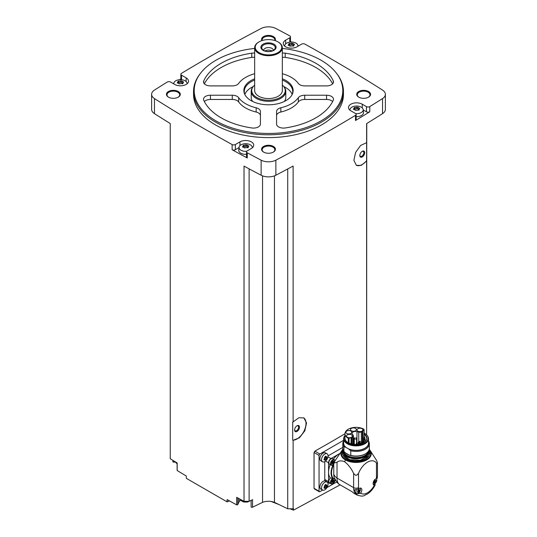<?xml version="1.0" encoding="UTF-8"?>
<svg xmlns="http://www.w3.org/2000/svg" width="537" height="537" viewBox="0 0 537 537"><rect width="100%" height="100%" fill="white"/><g stroke="black" fill="none" stroke-linecap="round" stroke-linejoin="round"><path stroke-width="0.81" d="M314.87 488.798L314.044 488.321L314.044 452.537L314.87 451.134A1579.908 912.148 180 0 0 344.982 433.768A11.102 6.41 0 0 0 348.312 438.353L351.091 437.709A3.403 1.967 0 0 0 351.795 437.393L352.769 436.829A2.309 1.329 0 0 0 353.447 435.89A2.309 1.329 0 0 0 353.232 435.326L352.393 434.285A3.403 1.967 0 0 1 352.024 433.399A3.403 1.967 0 0 1 356.964 431.647L356.964 443.575M340.149 484.851L293.484 510.15L293.484 508.593A1579.908 912.148 0 0 1 293.121 508.787L293.121 440.3L299.485 437.722L304.808 430.835L306.546 422.961L303.888 417.907L298.794 417.786L293.121 421.907L293.121 166.04A1579.908 912.148 0 0 1 275.87 175.23L275.87 160.167A1579.908 912.148 0 0 0 355.501 115.327A2.309 1.329 0 0 0 356.145 114.408A2.309 1.329 0 0 0 355.467 113.468L350.862 110.81A8.075 4.658 0 0 1 348.493 107.514A8.075 4.658 0 0 1 353.48 103.205A8.075 4.658 0 0 1 362.274 104.218L366.456 106.628A2.309 1.329 0 0 0 369.771 106.595A1579.908 912.148 0 0 0 382.532 98.586A10.955 6.323 0 0 0 385.378 94.331A10.955 6.323 0 0 0 382.532 90.075A1579.908 912.148 0 0 0 304.868 44.101A2.309 1.329 0 0 0 301.646 44.121L297.042 46.779A8.075 4.658 0 0 1 288.241 47.793A8.075 4.658 0 0 1 283.261 43.484A8.075 4.658 0 0 1 285.624 40.188L289.799 37.778A2.309 1.329 0 0 0 290.477 36.838A2.309 1.329 0 0 0 289.745 35.858A1579.908 912.148 0 0 0 275.87 28.495A10.955 6.323 0 0 0 261.13 28.495A1579.908 912.148 0 0 0 181.499 73.334A2.309 1.329 0 0 0 180.855 74.254A2.309 1.329 0 0 0 181.533 75.193L186.138 77.852A8.075 4.658 0 0 1 188.507 81.147A8.075 4.658 0 0 1 183.52 85.457A8.075 4.658 0 0 1 174.726 84.443L170.544 82.033A2.309 1.329 0 0 0 167.229 82.067A1579.908 912.148 0 0 0 154.468 90.075A10.955 6.323 0 0 0 151.622 94.331A10.955 6.323 0 0 0 154.468 98.586A1579.908 912.148 0 0 0 232.132 144.56A2.309 1.329 0 0 0 235.354 144.54L239.958 141.882A8.075 4.658 0 0 1 248.759 140.869A8.075 4.658 0 0 1 253.739 145.178A8.075 4.658 0 0 1 251.376 148.474L247.201 150.884A2.309 1.329 0 0 0 246.523 151.823A2.309 1.329 0 0 0 247.255 152.797A1579.908 912.148 0 0 0 261.13 160.167A10.955 6.323 0 0 0 275.87 160.167M366.617 434.822L366.617 161.053L361.273 165.369L356.44 165.396L353.896 160.402L355.568 152.481L360.629 145.446L366.617 142.667L366.617 123.611A1579.908 912.148 0 0 0 382.532 113.649A10.955 6.323 0 0 0 385.378 109.394L385.378 94.331M356.145 114.408L356.145 119.59A2.309 1.329 0 0 1 355.501 120.51A1579.908 912.148 0 0 0 369.771 111.77L369.771 106.595M303.647 417.779A12.687 7.323 -60 0 1 304.09 430.929A12.687 7.323 -60 0 1 292.699 440.165L292.699 422.042L293.121 421.907M293.121 508.787L287.718 508.787L287.718 168.947M292.699 440.165L293.121 440.3M366.617 142.667L366.617 160.684A12.687 7.323 -60 0 1 356.226 165.262M366.617 161.053L366.617 160.684M366.617 433.507L366.751 123.53M229.541 500.94L227.104 501.88L227.104 499.585A1579.908 912.148 0 0 0 236.663 504.861A0.866 0.497 0 0 0 237.831 504.525L238.972 501.981A6.921 3.994 0 0 1 240.65 500.236M287.718 508.787L274.454 502.357A10.378 5.994 0 0 0 262.546 502.357L252.544 507.203A0.866 0.497 0 0 1 251.618 507.277A0.866 0.497 0 0 1 251.121 506.821A0.866 0.497 0 0 1 251.148 506.7M282.341 48.424A74.294 42.893 180 0 1 321.032 60.231A74.294 42.893 180 0 1 336.323 73.052L336.927 73.838A74.958 43.275 180 0 1 343.458 91.505L343.458 94.331A74.958 43.275 180 0 1 268.5 137.606A74.958 43.275 180 0 1 193.542 94.331L193.542 91.505A74.958 43.275 180 0 1 200.073 73.838L200.677 73.052A74.294 42.893 180 0 1 254.659 48.424M368.53 91.505A6.921 3.994 180 0 1 368.53 97.157A6.921 3.994 180 0 1 358.75 97.157A6.921 3.994 180 0 1 358.75 91.505A6.921 3.994 180 0 1 368.53 91.505M261.902 40.611A6.921 3.994 180 0 1 264.909 35.986A6.921 3.994 180 0 1 273.393 36.576A6.921 3.994 180 0 1 275.098 40.611M178.25 91.505A6.921 3.994 180 0 1 178.25 97.157A6.921 3.994 180 0 1 168.47 97.157A6.921 3.994 180 0 1 168.47 91.505A6.921 3.994 180 0 1 178.25 91.505M273.393 146.433A6.921 3.994 180 0 1 273.393 152.085A6.921 3.994 180 0 1 263.607 152.085A6.921 3.994 180 0 1 263.607 146.433A6.921 3.994 180 0 1 273.393 146.433M151.622 94.331L151.622 109.394A10.955 6.323 0 0 0 154.468 113.649A1579.908 912.148 0 0 0 170.249 123.53L170.249 458.739A1579.908 912.148 0 0 0 177.183 462.988L177.183 470.519A1579.908 912.148 0 0 0 186.326 476.037L186.326 478.333L227.104 501.88M249.114 168.86L249.114 501.33L244.026 501.33A1579.908 912.148 0 0 1 236.663 497.329L236.663 504.861M244.026 501.33L244.026 166.121A1579.908 912.148 0 0 0 261.13 175.23A10.955 6.323 0 0 0 275.87 175.23M239.032 147.594L235.354 149.716A2.309 1.329 0 0 1 232.132 149.742A1579.908 912.148 0 0 0 247.255 157.979L247.255 152.797M172.921 460.377L172.921 461.672A0.866 0.497 0 0 0 174.001 462.156L175.042 462.001M177.183 470.137A0.866 0.497 0 0 0 177.116 470.331A0.866 0.497 0 0 0 177.183 470.519M180.855 78.899A1579.908 912.148 0 0 0 179.499 79.718M173.84 83.168A1579.908 912.148 0 0 0 173.196 83.564M298.639 45.86A1579.908 912.148 0 0 0 297.914 45.464M291.564 42.02A1579.908 912.148 0 0 0 290.477 41.436M263.821 152.199A6.343 3.665 180 0 1 262.157 149.729A6.343 3.665 180 0 1 266.07 146.346A6.343 3.665 180 0 1 272.984 147.138A6.343 3.665 180 0 1 274.843 149.729A6.343 3.665 180 0 1 273.179 152.199M168.678 97.271A6.343 3.665 180 0 1 167.014 94.801A6.343 3.665 180 0 1 170.934 91.418A6.343 3.665 180 0 1 177.848 92.21A6.343 3.665 180 0 1 179.7 94.801A6.343 3.665 180 0 1 178.042 97.271M262.251 40.497A6.343 3.665 180 0 1 262.157 39.872A6.343 3.665 180 0 1 266.07 36.489A6.343 3.665 180 0 1 272.984 37.281A6.343 3.665 180 0 1 274.843 39.872A6.343 3.665 180 0 1 274.749 40.497M358.958 97.271A6.343 3.665 180 0 1 357.3 94.801A6.343 3.665 180 0 1 361.213 91.418A6.343 3.665 180 0 1 368.127 92.21A6.343 3.665 180 0 1 369.986 94.801A6.343 3.665 180 0 1 368.322 97.271M262.546 502.357L262.546 175.861M249.114 501.33L252.544 499.672L252.544 507.203M274.454 502.357L274.454 175.861M293.484 510.15L289.906 508.787M279.133 504.626L271.098 501.464M343.458 91.505A74.958 43.275 180 0 1 268.5 134.78A74.958 43.275 180 0 1 193.542 91.505M336.323 73.052A74.294 42.893 180 0 1 268.5 133.458A74.294 42.893 180 0 1 200.677 73.052M280.844 107.789A6.921 3.994 0 0 0 276.575 111.481L276.575 124.087A6.921 3.994 0 0 0 285.221 127.954A66.883 38.617 180 0 0 333.262 100.218A6.921 3.994 0 0 0 333.484 99.217A6.921 3.994 0 0 0 326.563 95.224L304.727 95.224A6.921 3.994 0 0 0 298.337 97.694A32.287 18.641 180 0 1 280.844 107.789L280.844 112.025A32.287 18.641 0 0 0 298.337 101.929L298.337 97.694M282.341 78.798A24.635 14.224 180 0 1 285.919 80.503A24.635 14.224 180 0 1 292.309 94.223A24.635 14.224 180 0 1 268.5 104.789A24.635 14.224 180 0 1 244.691 94.223A24.635 14.224 180 0 1 254.659 78.798M282.341 73.723A32.287 18.641 0 0 1 298.337 83.436A6.921 3.994 0 0 0 304.727 85.9L326.563 85.9A6.921 3.994 0 0 0 333.484 81.906A6.921 3.994 0 0 0 333.262 80.912A66.883 38.617 0 0 0 285.221 53.176A6.921 3.994 0 0 0 282.341 53.103M254.659 53.103A6.921 3.994 0 0 0 251.779 53.176A66.883 38.617 0 0 0 203.738 80.912A6.921 3.994 0 0 0 203.516 81.906A6.921 3.994 0 0 0 210.437 85.9L232.273 85.9A6.921 3.994 0 0 0 238.663 83.436A32.287 18.641 0 0 1 254.659 73.723M238.663 97.694A32.287 18.641 0 0 0 256.156 107.789A6.921 3.994 0 0 1 260.425 111.481L260.425 124.087A6.921 3.994 0 0 1 251.779 127.954A66.883 38.617 0 0 1 203.738 100.218A6.921 3.994 0 0 1 203.516 99.217A6.921 3.994 0 0 1 210.437 95.224L232.273 95.224A6.921 3.994 0 0 1 238.663 97.694L238.663 101.929A32.287 18.641 0 0 0 256.156 112.025L256.156 107.789M282.341 80.033A24.219 13.982 180 0 1 285.624 81.617A24.219 13.982 180 0 1 292.719 91.505A24.219 13.982 180 0 1 292.094 94.666M244.906 94.666A24.219 13.982 180 0 1 244.281 91.505A24.219 13.982 180 0 1 254.659 80.033M283.791 86.598A24.219 13.982 180 0 1 285.624 87.551A24.219 13.982 180 0 1 292.168 94.472M244.832 94.472A24.219 13.982 180 0 1 253.209 86.598M282.341 85.101A16.768 9.679 180 0 1 283.805 86.611L284.288 87.242A17.298 9.988 180 0 1 285.798 91.317L285.798 97.439A17.298 9.988 180 0 1 284.328 101.466M252.672 101.466A17.298 9.988 180 0 1 251.202 97.439L251.202 91.317A17.298 9.988 180 0 1 252.712 87.242L253.196 86.611A16.768 9.679 180 0 1 254.659 85.101M285.798 91.317A17.298 9.988 180 0 1 268.5 101.305A17.298 9.988 180 0 1 251.202 91.317M283.805 86.611A16.768 9.679 180 0 1 268.5 100.244A16.768 9.679 180 0 1 253.196 86.611M278.079 41.953A13.841 7.988 180 0 1 278.287 42.074L278.287 42.074A13.841 7.988 180 0 1 282.341 47.719L282.341 90.565A13.841 7.988 180 0 1 268.5 98.553A13.841 7.988 180 0 1 254.659 90.565L254.659 47.719A13.841 7.988 180 0 1 258.713 42.074A13.841 7.988 180 0 1 258.921 41.953M282.341 47.719A13.841 7.988 180 0 1 268.5 55.714A13.841 7.988 180 0 1 254.659 47.719M277.877 41.839L278.287 42.074L277.877 41.839A13.264 7.659 180 0 1 277.877 52.666A13.264 7.659 180 0 1 259.123 52.666A13.264 7.659 180 0 1 259.123 41.839A13.264 7.659 180 0 1 277.877 41.839M273.883 44.141A7.612 4.397 180 0 1 270.467 51.492A7.612 4.397 180 0 1 261.15 46.115A7.612 4.397 180 0 1 273.883 44.141M273.279 44.893A6.753 3.9 180 0 1 274.669 49.243A6.753 3.9 180 0 1 268.5 51.552A6.753 3.9 180 0 1 262.331 49.243A6.753 3.9 180 0 1 264.667 44.443A6.753 3.9 180 0 1 273.279 44.893M263.654 50.371A4.846 2.799 180 0 1 263.654 50.357A4.846 2.799 180 0 1 266.647 47.773A4.846 2.799 180 0 1 271.923 48.377A4.846 2.799 180 0 1 273.346 50.357A4.846 2.799 180 0 1 273.346 50.371M264.976 50.981A4.846 2.799 180 0 1 271.923 50.921A4.846 2.799 180 0 1 272.024 50.981M267.909 51.539A3.833 2.215 180 0 1 269.091 51.539M332.631 101.533A6.921 3.994 0 0 0 326.563 99.459L304.727 99.459A6.921 3.994 0 0 0 298.337 101.929M280.844 112.025A6.921 3.994 0 0 0 276.575 115.717L276.575 124.087M332.631 83.832A66.883 38.617 0 0 0 285.221 57.412A6.921 3.994 0 0 0 282.341 57.338M254.659 57.338A6.921 3.994 0 0 0 251.779 57.412A66.883 38.617 0 0 0 204.369 83.832M260.425 115.717A6.921 3.994 0 0 0 256.156 112.025M238.663 101.929A6.921 3.994 0 0 0 232.273 99.459L210.437 99.459A6.921 3.994 0 0 0 204.369 101.533M363.207 109.931L366.456 111.81A2.309 1.329 0 0 0 369.771 111.77M349.976 110.206A6.619 3.819 180 0 1 349.963 109.629A6.619 3.819 180 0 1 354.225 106.292A6.619 3.819 180 0 1 361.247 107.165A6.619 3.819 180 0 1 363.173 109.629L363.475 112.441A6.921 3.994 180 0 1 356.145 116.677M290.477 42.054A2.309 1.329 0 0 0 290.477 42.014L290.477 36.838M180.855 74.254L180.855 79.429A2.309 1.329 0 0 0 180.902 79.691M246.523 151.823L246.523 157.005A2.309 1.329 0 0 0 247.255 157.979M246.523 154.32A6.921 3.994 180 0 1 238.764 150.105L239.066 147.292A6.619 3.819 180 0 1 243.328 143.956A6.619 3.819 180 0 1 250.349 144.829A6.619 3.819 180 0 1 252.269 147.292A6.619 3.819 180 0 1 252.256 147.87M363.173 109.629A6.619 3.819 180 0 1 355.736 113.656M358.837 109.541A1.161 0.671 0 0 1 357.917 108.89A1.161 0.671 0 0 0 357.917 108.89L357.917 107.239L359.448 108.655L359.79 108.4M357.917 107.246L354.037 107.682M353.695 109.494L354.131 107.836L354.299 109.467M359.099 109.85L356.467 110.374L355.219 110.219L353.695 108.776L353.346 109.192M359.448 108.655L359.005 109.595L358.837 109.172L358.837 110.186M284.744 46.175A6.619 3.819 180 0 1 284.731 45.605A6.619 3.819 180 0 1 288.993 42.269A6.619 3.819 180 0 1 296.008 43.135A6.619 3.819 180 0 1 297.934 45.605A6.619 3.819 180 0 1 297.907 46.283M292.678 43.249L292.678 44.84A1.161 0.671 0 0 0 292.678 44.86L292.678 43.215L294.209 44.631L294.551 44.37M292.678 43.222L288.799 43.658M288.456 45.464L288.893 43.806L289.067 45.444M289.987 46.189L288.456 44.746L288.114 45.162M289.987 46.155L293.867 45.82M294.209 44.631L293.773 45.571L293.598 45.148L293.598 46.162M173.86 83.947A6.619 3.819 180 0 1 173.827 83.269A6.619 3.819 180 0 1 178.089 79.926A6.619 3.819 180 0 1 185.111 80.798A6.619 3.819 180 0 1 187.037 83.269A6.619 3.819 180 0 1 187.024 83.839M181.781 80.912L181.781 82.503A1.161 0.671 0 0 0 181.781 82.523L181.781 80.872L183.305 82.289L183.654 82.033M181.781 80.886L177.901 81.322M177.552 83.128L177.995 81.47L178.163 83.107M179.083 83.853L177.552 82.409L177.21 82.826M179.083 83.819L182.963 83.483M183.305 82.289L182.869 83.235L182.701 82.812L182.701 83.826M246.711 151.3A6.619 3.819 180 0 1 239.824 149.32A6.619 3.819 180 0 1 239.066 147.292M247.933 147.205A1.161 0.671 0 0 1 247.013 146.554A1.161 0.671 0 0 1 247.013 146.534L247.013 144.923L248.544 146.319L248.886 146.064M247.013 146.554L247.02 144.903M247.013 144.909L243.133 145.346M242.791 147.158L243.227 145.5L243.402 147.131M244.322 147.883L242.791 146.44L242.449 146.856M244.322 147.85L248.201 147.514M248.544 146.319L248.107 147.259L247.933 146.836L247.933 147.85M357.917 108.843A0.665 0.383 0 0 0 356.669 108.675A1.161 0.671 0 0 1 355.044 108.93A0.665 0.383 0 0 0 354.299 108.944M247.013 146.5A0.665 0.383 0 0 0 245.771 146.339A1.161 0.671 0 0 1 244.14 146.594A0.665 0.383 0 0 0 243.402 146.608M181.781 82.523A1.161 0.671 0 0 0 182.701 83.181M181.781 82.476A0.665 0.383 0 0 0 180.533 82.315A1.161 0.671 0 0 1 178.902 82.564A0.665 0.383 0 0 0 178.163 82.584M292.678 44.86A1.161 0.671 0 0 0 293.598 45.517M292.678 44.813A0.665 0.383 0 0 0 291.437 44.652A1.161 0.671 0 0 1 289.805 44.9A0.665 0.383 0 0 0 289.067 44.92M343.653 440.293L319.871 454.02A1.155 0.665 120 0 0 319.059 455.436L319.059 491.214A1.155 0.665 120 0 0 319.293 491.744A1.155 0.665 120 0 0 319.871 491.684L322.603 490.106M326.973 487.589L336.679 481.984M322.482 490.046L320.831 489.086A4.611 2.665 -60 0 1 320.831 483.763A4.611 2.665 -60 0 1 325.442 481.098L327.093 482.051A4.611 2.665 -60 0 1 327.805 485.75A4.611 2.665 -60 0 1 324.791 489.818A4.611 2.665 -60 0 1 322.482 490.046A4.611 2.665 -60 0 1 322.482 484.716A4.611 2.665 -60 0 1 327.093 482.051M322.482 461.793L320.831 460.84A4.611 2.665 -60 0 1 320.831 455.517A4.611 2.665 -60 0 1 325.442 452.852L327.093 453.805A4.611 2.665 -60 0 1 327.805 457.504A4.611 2.665 -60 0 1 324.791 461.565A4.611 2.665 -60 0 1 322.482 461.793A4.611 2.665 -60 0 1 322.482 456.47A4.611 2.665 -60 0 1 327.093 453.805M324.764 461.578L324.764 479.447A3.457 2 120 0 0 325.482 481.031L329.275 483.219A3.457 2 120 0 0 330.356 483.32M342.814 447.368L328.053 455.893M356.555 493.53L355.917 494.228A16.144 9.324 -60 0 1 353.829 490.012L358.595 488.932A3.631 2.094 -60 0 1 361.106 488.24A3.631 2.094 -60 0 1 360.656 493.107L355.917 494.228A16.144 9.324 -60 0 0 356.971 495.02L354.084 493.355A16.144 9.324 120 0 1 352.5 491.986L338.793 484.072L336.853 482.206L334.323 477.708A13.841 7.988 -60 0 1 333.766 474.285A16.144 9.324 0 0 0 337.028 478.051L353.621 487.63A3.457 2 0 0 0 358.515 487.63L358.515 473.433C362.65 462.941 372.302 457.349 376.457 463.075L377.404 463.256A3.457 2 0 0 0 377.471 462.867A3.457 2 0 0 0 377.404 462.471L376.457 460.256L370.04 450.295A15.157 8.753 180 0 1 364.542 460.961A15.157 8.753 180 0 1 345.365 459.887L344.66 461.76C348.359 464.646 351.346 468.539 353.621 473.433L355.387 475.185A3.457 2 0 0 0 356.749 475.185L358.515 473.433M345.365 459.887A15.157 8.753 0 0 1 342.116 450.295L342.19 450.194A15.157 8.753 0 0 0 342.116 450.295L334.752 461.196L333.766 461.76L333.766 474.285M333.766 461.76A16.144 9.324 0 0 0 334.437 462.988L337.028 462.216L337.028 478.051A16.144 9.324 -60 0 0 338.793 484.072M337.028 462.216C339.055 460.612 341.599 460.464 344.66 461.76M374.168 483.696C375.397 484.475 375.551 484.978 374.611 485.22L374.316 485.22A3.631 2.094 -60 0 1 373.866 485.065A3.631 2.094 -60 0 1 373.463 481.702A3.631 2.094 -60 0 1 376.383 478.662L377.303 478.185L377.471 475.863A3.457 2 0 0 1 376.457 477.272A12.687 7.323 -60 0 1 376.383 478.662M356.971 495.02C364.536 497.423 363.851 495.141 367.12 494.188C370.49 492.04 373.181 488.945 375.195 484.904L374.611 485.22L373.336 484.481M339.746 453.537A14.989 8.652 120 0 0 339.156 453.859A14.989 8.652 120 0 0 333.464 459.068A3.578 2.061 120 0 1 333.497 459.169M333.766 465.774L332.739 465.512A14.069 8.122 -60 0 0 332.739 478.333L333.276 478.299A13.72 7.921 -60 0 1 333.276 465.492M335.007 479.299L333.276 478.299M330.322 464.659A3.578 2.061 120 0 1 330.221 464.68A14.989 8.652 120 0 0 328.557 472.218L328.557 481.635A3.457 2 120 0 0 329.275 483.219M332.739 478.333L330.221 477.836A14.989 8.652 -60 0 1 328.557 472.218L328.557 462.8L325.523 461.048M352.5 491.986L342.351 486.126M329.503 464.183A3.168 1.833 -60 0 1 329.496 460.518A3.168 1.833 -60 0 1 332.672 458.692L334.303 459.632A3.168 1.833 -60 0 0 331.128 461.464A3.168 1.833 -60 0 0 331.128 465.123L329.503 464.183M339.773 453.503L331.007 458.564A3.457 2 120 0 0 328.557 462.8M332.718 483.609A3.168 1.833 -60 0 1 331.128 483.77L329.503 482.823A3.168 1.833 -60 0 1 330.463 477.95M334.994 480.743L335.598 480.393M333.766 462.968A0.604 0.349 120 0 0 333.282 463.626L332.806 463.901A0.604 0.349 120 0 0 332.269 463.847L332.027 463.512A0.604 0.349 120 0 0 332.027 462.793L332.269 462.182A0.604 0.349 120 0 0 332.806 461.511L333.282 461.236A0.604 0.349 120 0 0 333.819 461.283L334.081 461.578M334.061 480.266A0.604 0.349 120 0 0 334.061 480.984L333.819 481.595A0.604 0.349 120 0 0 333.282 482.266L332.806 482.541A0.604 0.349 120 0 0 332.269 482.494L332.027 482.152A0.604 0.349 120 0 0 332.027 481.434L332.269 480.823A0.604 0.349 120 0 0 332.806 480.152L333.282 479.877A0.604 0.349 120 0 0 333.819 479.924L334.061 480.266L333.665 480.038M332.873 461.33A0.604 0.349 120 0 0 333 461.726L333.766 462.169M332.148 463.189L332.222 463.008A0.604 0.349 120 0 1 332.759 462.344L333.014 461.733M332.873 479.971A0.604 0.349 120 0 0 333 480.373L332.987 480.367M332.148 481.837L332.222 481.655A0.604 0.349 120 0 1 332.759 480.984L333.014 480.38M325.751 457.222L325.402 458.068L326.523 458.719L325.174 460.149M325.113 460.034L324.361 459.967L325.778 459.652L324.65 459.001A0.839 0.483 120 0 1 325.402 458.068M324.033 459.497L324.361 459.967L324.361 457.638L325.65 456.175M326.342 456.564L326.858 456.866L326.858 457.866L325.731 457.215A0.839 0.483 120 0 0 325.731 457.215L326.845 457.86M326.523 458.719L326.858 457.866M325.751 485.475L325.402 486.314L326.523 486.965L325.174 488.395M325.113 488.281L324.361 488.214L325.778 487.898L324.65 487.247A0.839 0.483 120 0 1 325.402 486.314M324.033 487.744L324.361 488.214L324.361 485.891L325.65 484.428M326.342 484.81L326.858 485.112L326.858 486.113L325.717 485.455A0.839 0.483 120 0 0 325.731 485.461L326.838 486.099M326.523 486.965L326.858 486.113M325.637 456.39A0.839 0.483 120 0 0 325.717 457.209M324.368 459.457L324.65 459.001M325.637 484.642A0.839 0.483 120 0 0 325.717 485.455M324.368 487.71L324.65 487.247M360.012 488.12A3.229 1.866 -60 0 1 360.179 490.758A3.229 1.866 -60 0 1 358.152 493.362A3.229 1.866 -60 0 1 356.534 493.523L355.232 492.765A3.229 1.866 -60 0 1 354.695 490.321M356.534 493.523A3.229 1.866 -60 0 1 356.293 490.261M358.387 492.429L357.81 492.375L359.468 491.422L358.367 490.784L358.635 490.14M357.81 492.375L357.461 492.174M358.387 489.878L358.891 489.583L357.81 490.596L357.555 492.013M359.468 491.422L359.723 489.999L359.327 489.771M376.403 478.655A3.229 1.866 -60 0 1 376.571 481.3A3.229 1.866 -60 0 1 374.537 483.897A3.229 1.866 -60 0 1 373.215 484.173M374.779 482.964L374.202 482.911L375.86 481.957L374.759 481.32L375.027 480.675A0.644 0.376 120 0 1 374.94 480.038L375.444 480.326M374.202 482.911L373.853 482.709M374.779 480.414L375.282 480.125L374.202 481.132L373.947 482.555M375.86 481.957L376.115 480.534L375.719 480.306M359.052 489.791L358.555 489.502A0.644 0.376 120 0 0 358.622 490.127L359.709 490.758L358.615 490.127M358.367 490.784A0.644 0.376 120 0 0 357.79 491.503L357.736 491.664M374.759 481.32A0.644 0.376 120 0 0 374.182 482.038L374.128 482.199M377.404 462.471A21.332 12.317 180 0 1 377.404 463.256M356.749 475.185A21.332 12.317 180 0 1 355.387 475.185M334.752 461.196A21.655 12.499 0 0 0 334.437 462.988M369.174 449.603A13.203 7.625 180 0 1 369.281 450.583A13.203 7.625 180 0 1 356.078 458.209A13.203 7.625 180 0 1 342.875 450.583A13.203 7.625 180 0 1 342.982 449.603M368.53 451.033A12.505 7.216 180 0 1 356.078 457.598A12.505 7.216 180 0 1 343.626 451.033M368.503 441.078A13.264 7.659 180 0 1 369.342 443.75L369.342 448.395A13.264 7.659 180 0 1 365.455 453.812L364.959 454.101A12.552 7.25 180 0 1 349.184 455.034A12.552 7.25 180 0 1 347.204 454.101A12.552 7.25 180 0 1 347.184 454.087M343.653 441.078A13.264 7.659 180 0 0 342.814 443.75A13.264 7.659 180 0 0 343.915 446.804L343.915 451.449L345.546 452.933A12.599 7.276 0 0 0 347.171 454.08A12.599 7.276 0 0 0 349.157 455.014L350.789 455.416A13.264 7.659 180 0 0 365.455 453.812M343.915 451.449A13.264 7.659 180 0 1 342.814 448.395L342.814 443.75M343.915 446.804L345.721 447.267A12.552 7.25 180 0 1 343.653 442.139M345.721 447.267L346.318 447.616A12.425 7.176 180 0 1 343.653 443.173L343.653 438.722A12.425 7.176 180 0 1 344.734 435.789A12.425 7.176 180 0 1 344.895 435.594M367.261 435.594A12.425 7.176 180 0 1 367.422 435.789A12.425 7.176 180 0 1 368.503 438.722L368.503 443.173A12.425 7.176 180 0 1 361.502 449.63A12.425 7.176 180 0 1 348.385 448.811L350.789 450.771L350.789 455.416M368.503 438.722A12.425 7.176 180 0 1 356.078 445.891A12.425 7.176 180 0 1 343.653 438.722M348.385 448.811L348.385 448.731A12.425 7.176 0 0 1 346.318 447.536L346.318 447.616M364.173 433.057A12.096 6.981 180 0 1 364.63 433.312A12.096 6.981 180 0 1 367.12 435.4A12.096 6.981 180 0 1 356.152 445.233A12.096 6.981 180 0 1 344.982 435.48L344.734 435.789M364.093 433.829L364.153 434.077A10.841 6.256 180 0 1 365.972 440.803A10.841 6.256 180 0 1 348.849 442.911L348.312 442.824A11.102 6.41 180 0 1 344.982 438.252L344.982 433.775A11.102 6.41 0 0 1 351.883 427.841A11.102 6.41 0 0 1 364.005 429.291L364.173 433.997M356.964 431.647L358.763 432.131A2.309 1.329 0 0 0 361.367 431.869L362.347 431.305A3.403 1.967 0 0 0 362.884 430.896L364.093 429.687L364.066 434.473A10.639 6.142 180 0 1 366.717 438.534A10.639 6.142 180 0 1 365.878 440.924M364.066 434.473L364.066 436.883M368.503 442.139A12.552 7.25 180 0 1 362.717 449.328A12.552 7.25 180 0 1 348.99 449.154M369.342 443.75A13.264 7.659 180 0 1 350.789 450.771M345.546 452.933L349.157 455.014M354.279 443.79A3.403 1.967 0 0 0 353.917 443.884L352.775 444.206L352.769 436.829M357.152 443.938L358.139 444.206M346.741 433.453A2.94 1.698 0 0 0 349.943 433.822A2.94 1.698 0 0 0 351.762 432.251A2.94 1.698 0 0 0 348.815 430.553A2.94 1.698 0 0 0 345.875 432.251A2.94 1.698 0 0 0 346.741 433.453M351.359 430.788A2.94 1.698 0 0 0 354.561 431.151A2.94 1.698 0 0 0 356.38 429.587A2.94 1.698 0 0 0 353.44 427.888A2.94 1.698 0 0 0 350.493 429.587A2.94 1.698 0 0 0 351.359 430.788M357.864 431.117A2.94 1.698 0 0 0 361.065 431.479A2.94 1.698 0 0 0 362.884 429.915A2.94 1.698 0 0 0 359.944 428.217A2.94 1.698 0 0 0 357.004 429.915A2.94 1.698 0 0 0 357.864 431.117M347.365 437.266A2.94 1.698 0 0 0 350.574 437.635A2.94 1.698 0 0 0 352.386 436.064A2.94 1.698 0 0 0 349.446 434.366A2.94 1.698 0 0 0 346.506 436.064A2.94 1.698 0 0 0 347.365 437.266M363.764 441.736L362.233 442.696M355.964 437.803A1.148 0.665 180 0 1 356.239 437.923A1.148 0.665 180 0 1 356.575 438.393A1.148 0.665 180 0 1 355.427 439.051A1.148 0.665 180 0 1 354.279 438.393A1.148 0.665 180 0 1 354.89 437.803M364.744 437.333L363.764 437.568L363.791 442.649M353.554 443.179L353.111 443.2L353.554 443.179M356.823 443.448L356.38 443.461L357.186 444.18L356.769 444.495M365.006 438.722L364.563 438.736L365.006 438.722M364.542 436.829L364.106 436.849L364.542 436.829M362.274 156.945A3.457 2 -60 0 1 359.83 155.535A3.457 2 -60 0 1 362.274 151.3A3.457 2 -60 0 1 364.724 152.709A3.457 2 -60 0 1 362.274 156.945M362.045 151.441A2.833 1.638 -60 0 1 363.254 151.414A2.833 1.638 -60 0 1 363.69 153.683A2.833 1.638 -60 0 1 361.837 156.18A2.833 1.638 -60 0 1 360.414 156.321A2.833 1.638 -60 0 1 359.844 155.26M297.042 431.419A3.457 2 -60 0 1 294.591 430.009A3.457 2 -60 0 1 297.042 425.774A3.457 2 -60 0 1 299.485 427.183A3.457 2 -60 0 1 297.042 431.419M296.807 425.922A2.833 1.638 -60 0 1 298.015 425.888A2.833 1.638 -60 0 1 298.451 428.157A2.833 1.638 -60 0 1 296.599 430.661A2.833 1.638 -60 0 1 295.182 430.795A2.833 1.638 -60 0 1 294.605 429.734M382.532 113.649L382.532 98.586M355.501 120.51L355.501 115.327M261.13 175.23L261.13 160.167M232.132 149.742L232.132 144.56M154.468 113.649L154.468 98.586M326.563 99.459L326.563 95.224M304.727 99.459L304.727 95.224M333.262 82.906L333.262 80.912M285.221 57.412L285.221 53.176M251.779 57.412L251.779 53.176M203.738 82.906L203.738 80.912M210.437 99.459L210.437 95.224M232.273 99.459L232.273 95.224M366.456 111.81L366.456 106.628M362.274 107.937L362.274 104.218M285.624 43.906L285.624 40.188M289.799 42.121L289.799 37.778M181.533 79.738L181.533 75.193M186.138 81.57L186.138 77.852M239.958 145.601L239.958 141.882M235.354 149.716L235.354 144.54M359.112 108.756L359.112 107.937M359.005 110.078L359.005 109.595M355.044 108.93L355.044 107.306M356.669 108.675L356.669 107.058M248.208 146.42L248.208 145.601M248.107 147.742L248.107 147.259M244.14 146.594L244.14 144.97M245.771 146.339L245.771 144.721M182.976 82.396L182.976 81.57M182.869 83.712L182.869 83.235M178.902 82.564L178.902 80.939M180.533 82.315L180.533 80.691M293.873 44.732L293.873 43.906M293.773 46.048L293.773 45.571M289.805 44.9L289.805 43.282M291.437 44.652L291.437 43.027M238.972 498.591L238.972 501.981M237.831 497.967L237.831 504.525M174.001 461.041L174.001 462.156M247.537 501.33A5.766 3.329 180 0 1 240.214 499.269M177.116 463.243A5.766 3.329 180 0 1 175.022 461.666M319.871 454.02L314.87 451.134M319.059 455.436L314.044 452.537M319.059 491.214L314.044 488.321M353.621 473.433L353.621 487.63A16.144 9.324 -60 0 0 353.829 490.012M376.457 463.075L376.457 477.272M374.316 485.22A12.687 7.323 -60 0 1 360.656 493.107M358.595 488.932A12.687 7.323 -60 0 1 358.515 487.63M331.007 458.564L327.966 456.812M328.557 481.635L324.764 479.447M332.718 464.968A3.168 1.833 -60 0 1 331.128 465.123L332.947 464.988L333.766 464.33M333.766 464.196A2.712 1.564 -60 0 1 333.041 464.78A2.712 1.564 -60 0 1 331.134 463.861A2.712 1.564 -60 0 1 332.718 460.571A2.712 1.564 -60 0 1 334.893 460.934M335.034 479.36L334.887 481.112L333.886 482.85L332.947 483.636L331.128 483.77A3.168 1.833 -60 0 1 330.725 480.984A3.168 1.833 -60 0 1 333.094 478.252M334.672 479.105A2.712 1.564 -60 0 1 334.719 481.32A2.712 1.564 -60 0 1 333.041 483.421A2.712 1.564 -60 0 1 331.201 481.669A2.712 1.564 -60 0 1 334.048 478.742M333.665 461.39L334.034 461.605M332.759 462.344L333.766 462.921M332.222 463.008L333.282 463.626M332.759 480.984L333.819 481.595M332.222 481.655L333.282 482.266M323.912 459.706L324.361 459.967M323.912 487.952L324.361 488.214M360.307 493.476L358.971 492.711M358.891 492.134L357.79 491.503M375.282 482.669L374.182 482.038M370.241 451.281A14.653 8.458 180 0 1 356.078 461.914A14.653 8.458 180 0 1 341.921 451.281M368.684 456.041A13.378 7.726 180 0 1 356.078 461.182A13.378 7.726 180 0 1 343.472 456.041M367.248 457.383A13.203 7.625 180 0 1 344.915 457.383M365.355 456.578A13.029 7.525 180 0 1 346.801 456.578M369.281 451.147A13.203 7.625 180 0 1 356.078 458.773A13.203 7.625 180 0 1 342.875 451.147C342.082 461.088 370.074 461.088 369.281 451.147L369.281 450.583M361.367 431.869L361.367 443.71M358.763 432.131L358.763 442.213M351.091 437.709L351.091 443.804M349.003 438.4L349.003 442.985M362.884 430.896L362.884 442.246M348.312 438.353L348.312 442.824M351.795 437.393L351.795 443.998M362.347 431.305L362.347 442.555M359.273 443.414L358.649 443.562L358.649 444.327M362.549 442.904L361.931 443.515M358.756 442.313L358.139 442.461L358.139 444.394M360.146 441.515L359.528 441.662L359.528 444.18M362.045 441.81L361.421 441.958L361.421 443.69M353.749 443.676L353.917 444.381M357.018 443.945L357.186 444.475M356.514 444.502L356.044 444.508M365.2 439.219L364.227 439.454L364.227 442.374M259.123 41.839L258.713 42.074M349.963 109.629L349.909 110.145M284.731 45.605L284.67 46.122M297.934 45.605L298.001 46.222M173.827 83.269L173.76 83.886M187.037 83.269L187.091 83.785M252.269 147.292L252.33 147.809M357.917 108.89L357.917 107.259M251.121 500.363L251.121 506.821M177.116 462.948L177.116 470.331M250.027 500.887L247.564 502.028L243.798 502.035L240.972 500.598L240.066 499.188M177.116 463.874L174.847 461.565M319.293 491.744L314.293 488.851M377.471 462.867L377.471 475.863M335.437 480.112L335.088 480.091M335.034 460.692L334.303 459.632M332.987 461.719L333.766 462.176M332.094 463.384L332.692 463.726M333.007 461.176L333.396 461.404M332.094 482.025L332.692 482.374M333.007 479.823L333.396 480.044M324.147 459.33L324.999 459.82M325.341 456.222L325.979 456.584M324.147 487.576L324.999 488.073M325.341 484.468L325.979 484.837M358.3 492.268L357.649 491.892M374.692 482.803L374.041 482.427M363.428 457.551L359.307 458.645L348.735 457.551M342.841 448.885L342.197 450.181L342.559 454.711L349.694 459.712L360.307 460.236L368.912 455.765L370.295 452.06L369.315 448.885M342.875 450.583L342.875 451.147M367.12 435.4L367.422 435.789M353.447 435.89L353.447 443.139M354.279 438.393L354.279 444.421M356.575 438.393L356.575 443.394M358.649 443.562A0.362 0.362 0 0 1 359.011 443.2A0.362 0.362 0 0 1 359.381 443.562L359.381 444.206M361.253 443.743A0.362 0.362 0 0 0 360.542 443.851M361.931 443.052A0.362 0.362 0 0 1 362.294 442.689A0.362 0.362 0 0 1 362.656 443.052L362.656 443.22M358.139 442.461A0.362 0.362 0 0 1 358.501 442.099A0.362 0.362 0 0 1 358.864 442.461L358.864 443.226M359.528 441.662A0.362 0.362 0 0 1 359.891 441.3A0.362 0.362 0 0 1 360.253 441.662L360.253 444.025M361.421 441.958A0.362 0.362 0 0 1 361.79 441.595A0.362 0.362 0 0 1 362.153 441.958L362.153 442.716M353.581 443.2L353.917 443.911M353.111 443.2L352.775 443.911M356.38 443.461L356.044 444.18M365.032 438.736L365.368 441.474M364.563 438.736L364.227 439.454M364.569 436.849L364.912 438.682M364.106 436.849L363.764 437.568"/></g></svg>
